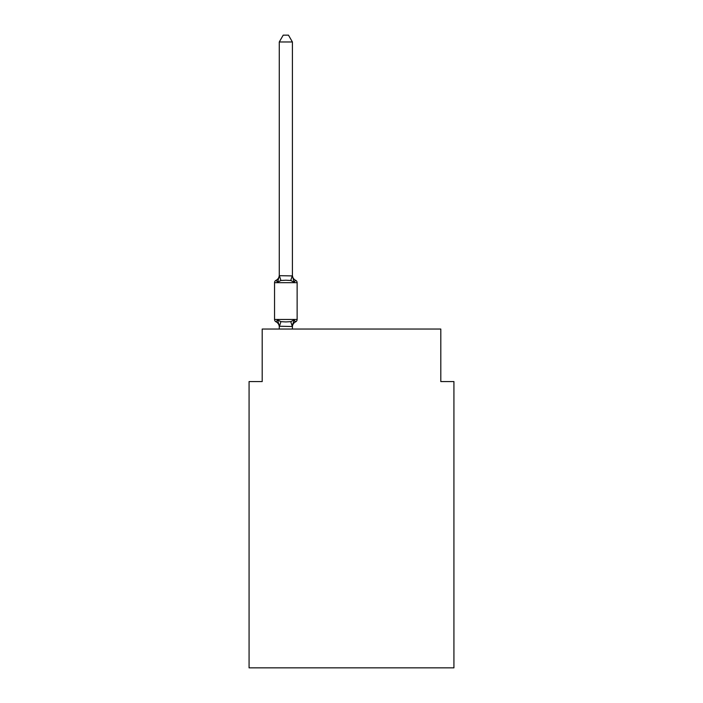 <?xml version="1.0" encoding="UTF-8"?>
<svg xmlns="http://www.w3.org/2000/svg" width="703" height="703" viewBox="0 0 703 703"><rect width="100%" height="100%" fill="white"/><g stroke="black" fill="none" stroke-linecap="round" stroke-linejoin="round"><path stroke-width="1.05" d="M453.927 667.85L453.927 381.571L440.799 381.571L440.799 329.048L262.201 329.048L262.201 381.571L249.073 381.571L249.073 667.85L453.927 667.85M274.548 282.685L274.548 319.461A2.627 2.627 0 0 0 276.024 321.816L277.632 319.97L276.024 321.816A2.627 2.627 0 0 1 274.548 319.461A2.627 2.627 0 0 0 276.024 321.816L277.632 319.97L276.024 321.816A2.627 2.627 0 0 1 274.548 319.461A2.627 2.627 0 0 0 276.024 321.816A2.627 2.627 0 0 1 274.548 319.461A2.627 2.627 0 0 0 276.024 321.816A2.627 2.627 0 0 1 274.548 319.461A2.627 2.627 0 0 0 276.024 321.816A2.627 2.627 0 0 1 274.548 319.461A2.627 2.627 0 0 0 276.024 321.816A2.627 2.627 0 0 1 274.548 319.461A2.627 2.627 0 0 0 276.024 321.816A2.627 2.627 0 0 1 274.548 319.461A2.627 2.627 0 0 0 276.024 321.816L277.632 319.97L276.024 321.816A2.627 2.627 0 0 1 274.548 319.461A2.627 2.627 0 0 0 276.024 321.816L277.632 319.97L276.024 321.816A2.627 2.627 0 0 1 274.548 319.461A2.627 2.627 0 0 0 276.024 321.816L277.632 319.97L276.024 321.816A2.627 2.627 0 0 1 274.548 319.461A2.627 2.627 0 0 0 276.024 321.816L277.632 319.97L276.024 321.816A2.627 2.627 0 0 1 274.548 319.461A2.627 2.627 0 0 0 276.024 321.816L277.632 319.97L276.024 321.816A2.627 2.627 0 0 1 274.548 319.461A2.627 2.627 0 0 0 276.024 321.816L277.632 319.97L280.91 321.658L285.84 321.921L290.77 321.658L294.047 319.97L295.655 321.816A2.627 2.627 0 0 0 297.132 319.461A2.627 2.627 0 0 1 295.655 321.816L294.909 321.456L295.655 321.816A2.627 2.627 0 0 0 297.132 319.461A2.627 2.627 0 0 1 295.655 321.816L294.909 321.456L295.655 321.816A2.627 2.627 0 0 0 297.132 319.461A2.627 2.627 0 0 1 295.655 321.816L294.909 321.456L295.655 321.816A2.627 2.627 0 0 0 297.132 319.461A2.627 2.627 0 0 1 295.655 321.816L294.909 321.456L295.655 321.816A2.627 2.627 0 0 0 297.132 319.461A2.627 2.627 0 0 1 295.655 321.816L294.909 321.456L295.655 321.816A2.627 2.627 0 0 0 297.132 319.461A2.627 2.627 0 0 1 295.655 321.816L294.909 321.456L295.655 321.816A2.627 2.627 0 0 0 297.132 319.461A2.627 2.627 0 0 1 295.655 321.816L294.909 321.456L295.655 321.816A2.627 2.627 0 0 0 297.132 319.461A2.627 2.627 0 0 1 295.655 321.816L294.909 321.456L295.655 321.816A2.627 2.627 0 0 0 297.132 319.461A2.627 2.627 0 0 1 295.655 321.816L294.909 321.456L295.655 321.816A2.627 2.627 0 0 0 297.132 319.461A2.627 2.627 0 0 1 295.655 321.816L294.909 321.456L295.655 321.816A2.627 2.627 0 0 0 297.132 319.461A2.627 2.627 0 0 1 295.655 321.816L294.909 321.456L295.655 321.816A2.627 2.627 0 0 0 297.132 319.461A2.627 2.627 0 0 1 295.655 321.816L294.047 319.97L295.655 321.816A2.627 2.627 0 0 0 297.132 319.461L297.132 282.685A2.627 2.627 0 0 0 295.655 280.33A2.627 2.627 0 0 1 297.132 282.685A2.627 2.627 0 0 0 295.655 280.33A2.627 2.627 0 0 1 297.132 282.685A2.627 2.627 0 0 0 295.655 280.33A2.627 2.627 0 0 1 297.132 282.685A2.627 2.627 0 0 0 295.655 280.33A2.627 2.627 0 0 1 297.132 282.685A2.627 2.627 0 0 0 295.655 280.33A2.627 2.627 0 0 1 297.132 282.685A2.627 2.627 0 0 0 295.655 280.33A2.627 2.627 0 0 1 297.132 282.685A2.627 2.627 0 0 0 295.655 280.33A2.627 2.627 0 0 1 297.132 282.685A2.627 2.627 0 0 0 295.655 280.33A2.627 2.627 0 0 1 297.132 282.685A2.627 2.627 0 0 0 295.655 280.33A2.627 2.627 0 0 1 297.132 282.685A2.627 2.627 0 0 0 295.655 280.33A2.627 2.627 0 0 1 297.132 282.685A2.627 2.627 0 0 0 295.655 280.33L294.047 282.175L295.655 280.33A2.627 2.627 0 0 1 297.132 282.685A2.627 2.627 0 0 0 295.655 280.33A2.627 2.627 0 0 1 297.132 282.685A2.627 2.627 0 0 0 295.655 280.33A2.627 2.627 0 0 1 297.132 282.685A2.627 2.627 0 0 0 295.655 280.33A2.627 2.627 0 0 1 297.132 282.685A2.627 2.627 0 0 0 295.655 280.33A2.627 2.627 0 0 1 297.132 282.685A2.627 2.627 0 0 0 295.655 280.33A2.627 2.627 0 0 1 297.132 282.685A2.627 2.627 0 0 0 295.655 280.33A2.627 2.627 0 0 1 297.132 282.685A2.627 2.627 0 0 0 295.655 280.33A2.627 2.627 0 0 1 297.132 282.685A2.627 2.627 0 0 0 295.655 280.33A2.627 2.627 0 0 1 297.132 282.685A2.627 2.627 0 0 0 295.655 280.33A2.627 2.627 0 0 1 297.132 282.685A2.627 2.627 0 0 0 295.655 280.33A2.627 2.627 0 0 1 297.132 282.685A2.627 2.627 0 0 0 295.655 280.33A2.627 2.627 0 0 1 297.132 282.685A2.627 2.627 0 0 0 295.655 280.33A2.627 2.627 0 0 1 297.132 282.685A2.627 2.627 0 0 0 295.655 280.33A2.627 2.627 0 0 1 297.132 282.685A2.627 2.627 0 0 0 295.655 280.33L294.047 282.175L295.655 280.33A2.627 2.627 0 0 1 297.132 282.685A2.627 2.627 0 0 0 295.655 280.33L294.047 282.175L295.655 280.33A2.627 2.627 0 0 1 297.132 282.685A2.627 2.627 0 0 0 295.655 280.33A2.627 2.627 0 0 1 297.132 282.685A2.627 2.627 0 0 0 295.655 280.33A2.627 2.627 0 0 1 297.132 282.685A2.627 2.627 0 0 0 295.655 280.33A2.627 2.627 0 0 1 297.132 282.685A2.627 2.627 0 0 0 295.655 280.33A2.627 2.627 0 0 1 297.132 282.685A2.627 2.627 0 0 0 295.655 280.33A2.627 2.627 0 0 1 297.132 282.685A2.627 2.627 0 0 0 295.655 280.33A2.627 2.627 0 0 1 297.132 282.685A2.627 2.627 0 0 0 295.655 280.33A2.627 2.627 0 0 1 297.132 282.685A2.627 2.627 0 0 0 295.655 280.33A2.627 2.627 0 0 1 297.132 282.685A2.627 2.627 0 0 0 295.655 280.33A2.627 2.627 0 0 1 297.132 282.685A2.627 2.627 0 0 0 295.655 280.33A2.627 2.627 0 0 1 297.132 282.685A2.627 2.627 0 0 0 295.655 280.33A2.627 2.627 0 0 1 297.132 282.685A2.627 2.627 0 0 0 295.655 280.33A2.627 2.627 0 0 1 297.132 282.685A2.627 2.627 0 0 0 295.655 280.33A2.627 2.627 0 0 1 297.132 282.685A2.627 2.627 0 0 0 295.655 280.33A2.627 2.627 0 0 1 297.132 282.685A2.627 2.627 0 0 0 295.655 280.33A2.627 2.627 0 0 1 297.132 282.685A2.627 2.627 0 0 0 295.655 280.33A2.627 2.627 0 0 1 297.132 282.685A2.627 2.627 0 0 0 295.655 280.33A2.627 2.627 0 0 1 297.132 282.685A2.627 2.627 0 0 0 295.655 280.33A2.627 2.627 0 0 1 297.132 282.685A2.627 2.627 0 0 0 295.655 280.33A2.627 2.627 0 0 1 297.132 282.685A2.627 2.627 0 0 0 295.655 280.33A2.627 2.627 0 0 1 297.132 282.685A2.627 2.627 0 0 0 295.655 280.33A2.627 2.627 0 0 1 297.132 282.685A2.627 2.627 0 0 0 295.655 280.33A2.627 2.627 0 0 1 297.132 282.685A2.627 2.627 0 0 0 295.655 280.33A2.627 2.627 0 0 1 297.132 282.685L274.548 282.685A2.627 2.627 0 0 1 276.024 280.33L277.632 282.175L276.024 280.33A5.782 5.782 0 0 0 279.276 275.128M292.404 41.978L279.276 41.978L283.212 35.15L288.467 35.15L292.404 41.978L292.404 275.128A5.782 5.782 0 0 0 295.655 280.33A2.627 2.627 0 0 1 297.132 282.685A2.627 2.627 0 0 0 295.655 280.33L294.047 282.175L295.655 280.33M292.404 275.673L294.047 282.175L290.77 280.488L285.84 280.225L280.91 280.488L277.632 282.175L279.276 275.673L292.404 275.91L292.404 275.128M292.404 327.018A5.782 5.782 0 0 1 295.655 321.816L294.047 319.97L295.655 321.816L294.047 319.97L295.655 321.816L294.047 319.97L295.655 321.816L294.047 319.97L295.655 321.816L294.047 319.97L295.655 321.816L294.047 319.97L295.655 321.816L294.047 319.97L295.655 321.816L294.047 319.97L295.655 321.816L294.047 319.97L295.655 321.816L294.047 319.97L295.655 321.816L294.047 319.97L295.655 321.816L294.047 319.97L292.299 326.508L279.276 326.236L279.276 327.018A5.782 5.782 0 0 0 276.024 321.816L277.632 319.97L279.276 326.236M292.404 326.236L293.019 323.152M279.276 275.673L279.276 41.978M277.632 282.175L276.024 280.33L277.632 282.175M292.404 329.048L292.404 326.473M279.276 329.048L279.276 326.473M295.655 321.816A2.627 2.627 0 0 0 297.132 319.461A2.627 2.627 0 0 1 295.655 321.816A2.627 2.627 0 0 0 297.132 319.461A2.627 2.627 0 0 1 295.655 321.816A2.627 2.627 0 0 0 297.132 319.461A2.627 2.627 0 0 1 295.655 321.816A2.627 2.627 0 0 0 297.132 319.461A2.627 2.627 0 0 1 295.655 321.816A2.627 2.627 0 0 0 297.132 319.461A2.627 2.627 0 0 1 295.655 321.816A2.627 2.627 0 0 0 297.132 319.461A2.627 2.627 0 0 1 295.655 321.816A2.627 2.627 0 0 0 297.132 319.461A2.627 2.627 0 0 1 295.655 321.816A2.627 2.627 0 0 0 297.132 319.461A2.627 2.627 0 0 1 295.655 321.816A2.627 2.627 0 0 0 297.132 319.461A2.627 2.627 0 0 1 295.655 321.816A2.627 2.627 0 0 0 297.132 319.461A2.627 2.627 0 0 1 295.655 321.816A2.627 2.627 0 0 0 297.132 319.461A2.627 2.627 0 0 1 295.655 321.816A2.627 2.627 0 0 0 297.132 319.461A2.627 2.627 0 0 1 295.655 321.816A2.627 2.627 0 0 0 297.132 319.461L274.548 319.461A2.627 2.627 0 0 0 276.024 321.816M280.91 321.658L279.381 326.508M290.77 321.658L292.299 326.508M279.381 275.638L280.91 280.488M292.299 275.638L290.77 280.488"/></g></svg>
